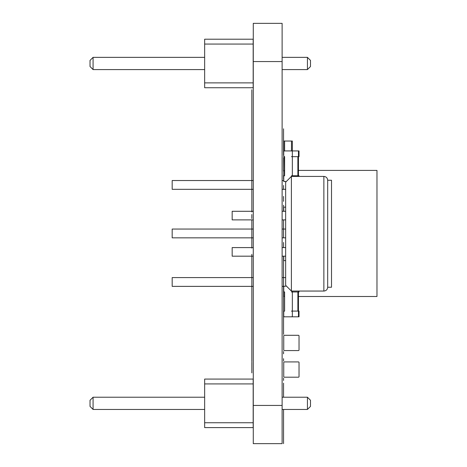<?xml version="1.0" encoding="UTF-8"?>
<svg xmlns="http://www.w3.org/2000/svg" width="467" height="467" viewBox="0 0 467 467"><rect width="100%" height="100%" fill="white"/><g stroke="black" fill="none" stroke-linecap="round" stroke-linejoin="round"><path stroke-width="0.7" d="M253.178 87.732L253.178 39.205L204.651 39.205L204.651 87.732L253.178 87.732M253.178 82.881L204.651 82.881M253.178 44.061L204.651 44.061M282.121 57.353L307.432 57.353L307.432 69.583L282.121 69.583M204.651 69.583L93.079 69.583L93.079 57.353L90.026 60.412L90.026 66.524L93.079 69.583M204.651 57.353L93.079 57.353M307.432 69.583L310.491 66.524L310.491 60.412L307.432 57.353M253.178 427.603L253.178 379.076L204.651 379.076L204.651 427.603L253.178 427.603M253.178 422.752L204.651 422.752M253.178 383.927L204.651 383.927M282.121 397.224L307.432 397.224L307.432 409.454L282.121 409.454M204.651 409.454L93.079 409.454L93.079 397.224L90.026 400.283L90.026 406.395L93.079 409.454M204.651 397.224L93.079 397.224M307.432 409.454L310.491 406.395L310.491 400.283L307.432 397.224M284.315 291.928L283.743 291.98L283.743 286.248L285.728 286.248M283.743 311.944L283.743 315.955L283.743 311.944A0.858 0.858 0 0 1 284.607 311.086L284.607 291.98A0.858 0.858 0 0 1 283.743 291.122L283.743 287.106L283.743 291.122M292.342 311.944L292.342 315.955L292.342 311.944A0.858 0.858 0 0 0 291.484 311.086L292.342 311.086L292.342 291.98L299.026 291.98L299.026 291.052M298.454 291.052L298.454 311.086L299.026 311.086L299.026 316.813L283.743 316.813L283.743 311.086L284.315 311.133M292.342 311.086L298.454 311.086L298.454 316.813M298.454 335.288L284.315 335.288L298.454 335.288A0.572 0.572 0 0 1 299.026 335.861L299.026 349.999L299.026 335.861M283.743 335.861L283.743 349.999L283.743 335.861A0.572 0.572 0 0 1 284.315 335.288M283.743 349.999A0.572 0.572 0 0 0 284.315 350.571L298.454 350.571A0.572 0.572 0 0 0 299.026 349.999M284.315 350.571L298.454 350.571M291.484 316.813L284.607 316.813L291.484 316.813A0.858 0.858 0 0 0 292.342 315.955M292.342 150.929L292.342 141.034L284.607 141.034L284.607 150.929L291.484 150.929A0.858 0.858 0 0 1 292.342 151.793L292.342 155.803A0.858 0.858 0 0 1 291.484 156.661L292.342 156.661L292.342 175.767L299.026 175.767L299.026 176.427L299.026 175.767M284.607 150.929A0.858 0.858 0 0 0 283.743 151.793L283.743 155.803A0.858 0.858 0 0 0 284.607 156.661L284.607 175.767A0.858 0.858 0 0 0 283.743 176.625L283.743 180.636A0.858 0.858 0 0 0 284.607 181.5L285.693 181.5L283.743 181.5L283.743 170.408L284.315 170.408M292.342 175.767L291.484 175.767A0.858 0.858 0 0 1 292.319 176.427M284.315 175.814L283.743 175.767M284.315 150.981L283.743 150.929L283.743 156.661L284.315 156.661L284.607 175.767M298.454 176.427L298.454 156.661L299.026 156.661L299.026 150.929L299.026 156.661M298.454 175.767L298.454 150.929L299.026 150.929M284.315 156.614L284.607 156.661M292.342 156.661L298.454 156.661M284.315 150.929L298.454 150.929M284.607 141.034L283.743 141.034L283.743 150.929M253.272 229.058L172.177 229.058L172.177 237.849L253.272 237.849M253.272 277.585L172.177 277.585L172.177 286.37L253.272 286.37M253.272 180.531L172.177 180.531L172.177 189.322L253.272 189.322M283.743 291.98L283.743 296.498L284.315 296.498M298.454 296.498L376.974 296.498L376.974 170.408L298.454 170.408M284.607 316.813A0.858 0.858 0 0 1 283.743 315.955M284.607 311.086L284.607 291.98M292.342 291.98L291.484 291.98A0.858 0.858 0 0 0 292.342 291.122M284.607 286.248A0.858 0.858 0 0 0 283.743 287.106M298.454 361.919L284.315 361.919L298.454 361.919A0.572 0.572 0 0 1 299.026 362.491L299.026 376.63L299.026 362.491M283.743 362.491L283.743 376.63L283.743 362.491A0.572 0.572 0 0 1 284.315 361.919M283.743 376.63A0.572 0.572 0 0 0 284.315 377.202L298.454 377.202A0.572 0.572 0 0 0 299.026 376.63M284.315 377.202L298.454 377.202M283.755 211.288A4.775 4.775 0 0 1 283.743 210.956L283.743 207.138L285.658 207.138M283.784 256.185A4.775 4.775 0 0 0 283.743 256.809L283.743 260.627L285.658 260.627M291.385 291.052L291.385 176.427L285.658 182.159L285.658 285.319L291.385 291.052L323.864 291.052C326.164 290.848 327.437 289.575 327.688 287.234L331.506 287.234L331.506 180.244L327.688 180.244L327.688 287.234M253.272 219.887L232.163 219.887L232.163 211.288L253.272 211.288M253.272 256.185L232.163 256.185L232.163 247.592L253.272 247.592M283.557 128.804L283.557 155.149L283.557 128.804M283.557 136.895L283.557 139.756L283.557 136.895M283.557 137.152L283.557 139.785L283.557 137.152M283.557 137.549L283.557 139.837L283.557 137.549M283.557 138.168L283.557 141.133L283.557 138.168M283.557 138.95L283.557 141.67L283.557 138.95M283.557 140.958L283.557 143.976L283.557 140.958M283.557 144.536L283.557 141.939L283.557 144.536M283.557 145.214L283.557 148.243L283.557 145.214M283.557 149.014L283.557 146.591L283.557 149.014M283.557 150.882L283.557 153.865L283.557 150.882M283.557 154.84L283.557 152.621L283.557 154.84M283.557 157.513L283.557 159.802L283.557 157.513M283.557 157.858L283.557 160.759L283.557 157.858M283.557 161.909L283.557 159.936L283.557 161.909M283.557 171.185L283.557 161.681C283.557 160.21 283.557 160.21 283.557 161.681L283.557 171.185L283.557 161.681C283.557 160.21 283.557 160.21 283.557 161.681L283.557 171.185L283.557 161.681C283.557 160.21 283.557 160.21 283.557 161.681L283.557 171.185L283.557 161.681C283.557 160.21 283.557 160.21 283.557 161.681L283.557 171.185M283.557 169.34L283.557 163.526C283.557 162.055 283.557 162.055 283.557 163.526L283.557 169.34L283.557 163.526C283.557 162.055 283.557 162.055 283.557 163.526L283.557 169.34M283.557 237.849L283.557 219.887L283.557 237.849M283.557 256.185C283.557 257.749 283.557 257.749 283.557 256.185L283.557 333.129L283.557 256.185M283.557 211.288C283.557 208.399 283.557 208.399 283.557 211.288L283.557 205.217C283.557 202.69 283.557 202.69 283.557 205.217L283.557 211.288M283.557 281.928C283.557 294.846 283.557 269.01 283.557 281.928M283.557 329.825L283.557 309.352L283.557 329.825M283.557 305.611L283.557 329.953L283.557 305.611M283.557 313.159L283.557 329.953L283.557 313.159M283.557 168.803L283.557 166.036L283.557 168.803M283.557 170.122L283.557 168.424L283.557 170.122M283.557 227.12L283.557 219.887L283.557 227.12M283.557 264.375L283.557 262.833L283.557 264.375M283.557 247.592L283.557 242.472C283.557 239.945 283.557 239.945 283.557 242.472L283.557 247.592M283.557 177.88L283.557 175.288L283.557 177.88M283.557 179.346L283.557 177.945L283.557 179.346M283.557 187.845L283.557 185.469L283.557 187.845M283.557 189.427L283.557 188.353L283.557 189.427M283.557 198.93L283.557 196.42L283.557 198.93M283.557 201.359L283.557 199.479L283.557 201.359M283.557 210.22L283.557 207.955L283.557 210.22M283.557 225.001L283.557 223.179L283.557 225.001M283.557 246.039L283.557 244.212L283.557 246.039M283.557 269.074L283.557 267.194L283.557 269.074M283.557 270.708L283.557 268.21L283.557 270.708M283.557 279.079L283.557 277.982L283.557 279.079M283.557 281.297L283.557 278.945L283.557 281.297M283.557 289.487L283.557 288.069L283.557 289.487M283.557 291.536L283.557 288.956L283.557 291.536M283.557 306.504L283.557 297C283.557 295.523 283.557 295.523 283.557 297L283.557 306.504L283.557 297C283.557 295.523 283.557 295.523 283.557 297L283.557 306.504L283.557 297C283.557 295.523 283.557 295.523 283.557 297L283.557 306.504L283.557 297C283.557 295.523 283.557 295.523 283.557 297L283.557 306.504M283.557 299.008L283.557 297.292L283.557 299.008M283.557 304.653L283.557 298.845C283.557 297.374 283.557 297.374 283.557 298.845L283.557 304.653L283.557 298.845C283.557 297.374 283.557 297.374 283.557 298.845L283.557 304.653M283.557 300.853L283.557 298.098L283.557 300.853M283.557 307.496L283.557 305.506L283.557 307.496M283.557 306.218L283.557 309.113L283.557 306.218M283.557 313.188L283.557 316.171L283.557 313.188M283.557 320.847L283.557 318.412L283.557 320.847M283.557 318.903L283.557 321.926L283.557 318.903M283.557 325.499L283.557 322.895L283.557 325.499M283.557 323.263L283.557 326.281L283.557 323.263M283.557 326.159L283.557 328.891L283.557 326.159M283.557 326.199L283.557 329.171L283.557 326.199M283.557 327.665L283.557 330.292L283.557 327.665M283.557 327.676L283.557 330.548L283.557 327.676M283.557 332.043L283.557 334.331L283.557 332.043M283.557 351.528L283.557 353.823L283.557 351.528M283.557 358.674L283.557 360.968L283.557 358.674M283.557 378.159L283.557 380.453L283.557 378.159M283.557 443.638L283.557 409.454L283.557 443.638M283.557 397.224L283.557 383.156L283.557 397.224M283.557 438.682L283.557 419.734L283.557 438.682M283.557 420.341L283.557 439.068L283.557 420.341M283.557 427.416L283.557 434.94L283.557 427.416M283.557 420.417L283.557 439.143L283.557 420.417M283.557 437.777L283.557 435.74L283.557 437.777M251.841 92.577L251.841 89.781L251.841 92.577M251.841 90.341L251.841 93.26L251.841 90.341M251.841 109.161L251.841 92.454L251.841 109.161M251.841 110.86L251.841 98.356L251.841 110.86M251.841 136.411L251.841 100.872L251.841 136.411M251.841 123.025L251.841 133.025L251.841 123.025M251.841 123.084L251.841 120.293L251.841 123.084M251.841 120.854L251.841 123.773L251.841 120.854M251.841 133.597L251.841 127.637L251.841 133.597M251.841 144.064L251.841 140.655L251.841 144.064M251.841 257.574L251.841 256.185L251.841 257.574M251.841 247.592L251.841 234.621L251.841 247.592M251.841 277.585L251.841 256.185L251.841 277.585M251.841 306.486L251.841 295.091L251.841 306.486M251.841 325.184L251.841 319.708L251.841 325.184M251.841 129.785L251.841 180.531L251.841 129.785M251.841 189.322L251.841 211.288L251.841 189.322M251.841 219.887L251.841 230.535L251.841 219.887M251.841 286.37L251.841 336.263L251.841 286.37M251.841 141.431L251.841 155.622L251.841 141.431M251.841 178.441L251.841 157.472L251.841 178.441M251.841 208.025L251.841 201.505L251.841 208.025M251.841 222.461L251.841 229.058L251.841 222.461M251.841 262.11L251.841 256.185L251.841 262.11M251.841 311.028L251.841 290.311L251.841 311.028M251.841 332.994L251.841 315.207L251.841 332.994M251.841 137.59L251.841 151.267L251.841 137.59M251.841 155.05L251.841 142.482L251.841 155.05M251.841 165.732L251.841 144.589L251.841 165.732M251.841 165.925L251.841 150.024L251.841 165.925M251.841 162.545L251.841 155.137L251.841 162.545M251.841 172.726L251.841 166.76L251.841 172.726M251.841 183.513L251.841 201.458L251.841 183.513M251.841 177.215L251.841 183.204L251.841 177.215M251.841 176.187L251.841 173.391L251.841 176.187M251.841 173.952L251.841 176.87L251.841 173.952M251.841 186.613L251.841 195.27L251.841 186.613M251.841 193.034L251.841 181.237L251.841 193.034M251.841 184.144L251.841 181.354L251.841 184.144M251.841 181.914L251.841 184.833L251.841 181.914M251.841 197.021L251.841 211.971L251.841 197.021M251.841 202.427L251.841 189.929L251.841 202.427M251.841 203.122L251.841 190.624L251.841 203.122M251.841 209.251L251.841 201.843L251.841 209.251M251.841 211.288L251.841 204.896L251.841 211.288M251.841 214.487L251.841 218.579L251.841 214.487M251.841 241.135L251.841 219.992L251.841 241.135M251.841 248.135L251.841 222.613L251.841 248.135M251.841 246.051L251.841 226.664L251.841 246.051M251.841 236.635L251.841 224.207L251.841 236.635M251.841 230.336L251.841 236.32L251.841 230.336M251.841 247.323L251.841 242.344L251.841 247.323M251.841 243.739L251.841 246.664L251.841 243.739M251.841 261.718L251.841 269.92L251.841 261.718M251.841 266.003L251.841 256.185L251.841 266.003M251.841 262.974L251.841 256.185L251.841 262.974M251.841 283.487L251.841 254.299L251.841 283.487M251.841 268.957L251.841 256.389L251.841 268.957M251.841 284.082L251.841 270.329L251.841 284.082M251.841 281.554L251.841 273.102L251.841 281.554M251.841 280.428L251.841 274.152L251.841 280.428M251.841 288.005L251.841 274.152L251.841 288.005M251.841 286.89L251.841 277.071L251.841 286.89M251.841 290.906L251.841 275.647L251.841 290.906M251.841 287.87L251.841 278.641L251.841 287.87M251.841 305.558L251.841 288.373L251.841 305.558M251.841 301.069L251.841 291.367L251.841 301.069M251.841 291.262L251.841 313.526L251.841 291.262M251.841 310.135L251.841 313.053L251.841 310.135M251.841 335.09L251.841 315.178L251.841 335.09M251.841 332.224L251.841 318.173L251.841 332.224M251.841 331.144L251.841 315.704L251.841 331.144M251.841 319.101L251.841 332.778L251.841 319.101M251.841 320.415L251.841 317.624L251.841 320.415M251.841 318.179L251.841 321.098L251.841 318.179M251.841 337.705L251.841 324.518L251.841 337.705M251.841 339.2L251.841 341.219L251.841 339.2M251.841 353.134L251.841 337.232L251.841 353.134M251.841 358.866L251.841 338.96L251.841 358.866M251.841 356.006L251.841 341.949L251.841 356.006M251.841 347.933L251.841 361.61L251.841 347.933M251.841 366.379L251.841 362.182L251.841 366.379M251.841 372.888L251.841 365.48L251.841 372.888M253.272 23.35L253.272 443.65L282.121 443.65L253.272 443.65L282.121 443.65L282.121 23.35L253.272 23.35L282.121 23.35M297.882 291.98L297.882 311.086M297.882 175.767L297.882 156.661M291.484 141.034L291.484 150.929M291.385 176.427L323.864 176.427L323.864 291.052M253.272 405.438L282.121 405.438M253.272 61.556L282.121 61.556M282.121 229.058L285.658 229.058M282.121 237.849L285.658 237.849M282.121 277.585L285.658 277.585M282.121 286.37L283.743 286.37M282.121 180.531L283.743 180.531M282.121 189.322L285.658 189.322M285.658 219.887L282.121 219.887M285.658 256.185L282.121 256.185M323.864 176.427C326.164 176.631 327.437 177.904 327.688 180.244M285.658 247.592L282.121 247.592M285.658 211.288L282.121 211.288"/></g></svg>
